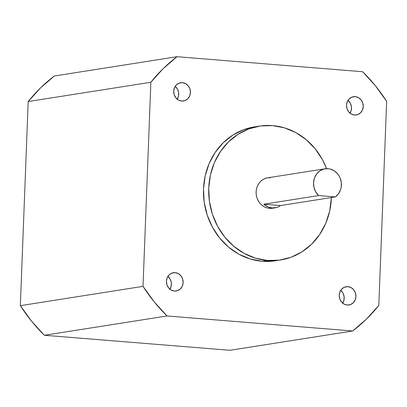 <?xml version="1.0" encoding="UTF-8"?>
<svg xmlns="http://www.w3.org/2000/svg" width="407" height="407" viewBox="0 0 407 407"><rect width="100%" height="100%" fill="white"/><g stroke="black" fill="none" stroke-linecap="round" stroke-linejoin="round"><path stroke-width="0.61" d="M259.524 126.099L254.304 126.918A67.755 61.208 81.1 0 0 203.592 196.138A67.755 61.208 81.1 0 0 262.245 261.269A67.755 61.208 81.1 0 0 275.366 260.78L280.586 259.961A67.755 61.208 -98.9 0 1 267.465 260.449L262.245 261.269L267.465 260.449L255.55 258.186L244.195 253.419L233.832 246.332L224.862 237.195L217.633 226.358L212.413 214.245L209.407 201.312L208.735 188.065L210.419 175.005L214.392 162.642L220.508 151.445L228.525 141.845L238.141 134.213L248.982 128.841L260.633 125.931L272.644 125.605A67.755 61.208 -98.9 0 1 326.572 168.635L322.476 159.697L315.242 148.86L306.273 139.728L295.909 132.636L284.554 127.869L272.644 125.605A67.755 61.208 -98.9 0 0 259.524 126.099A67.755 61.208 -98.9 0 0 208.811 195.314A67.755 61.208 -98.9 0 0 267.465 260.449L279.477 260.124L291.127 257.219L301.963 251.847L311.579 244.21L319.597 234.61L325.712 223.412L329.685 211.05L331.384 197.553A67.755 61.208 -98.9 0 1 280.586 259.961M355.24 96.647L351.724 97.197L355.24 96.647A9.239 8.349 -98.9 0 1 363.237 105.525A9.239 8.349 -98.9 0 1 356.318 114.967A9.239 8.349 -98.9 0 1 354.533 115.033A9.239 8.349 -98.9 0 1 346.535 106.151A9.239 8.349 -98.9 0 1 353.449 96.713A9.239 8.349 -98.9 0 1 355.24 96.647L352.009 97.085L349.221 98.86L347.293 101.694L346.525 105.164L347.023 108.73L348.723 111.864L351.358 114.072L354.533 115.033L357.758 114.591L360.546 112.82L362.474 109.982L363.248 106.517L362.744 102.946L361.045 99.817L358.409 97.604L355.24 96.647M347.939 286.65L344.424 287.205L347.939 286.65A9.239 8.349 -98.9 0 1 355.937 295.533A9.239 8.349 -98.9 0 1 349.023 304.975A9.239 8.349 -98.9 0 1 347.232 305.041A9.239 8.349 -98.9 0 1 339.235 296.159A9.239 8.349 -98.9 0 1 346.148 286.716A9.239 8.349 -98.9 0 1 347.939 286.65L344.714 287.093L341.921 288.868L339.998 291.702L339.224 295.167L339.723 298.738L341.422 301.867L344.057 304.08L347.232 305.041L350.458 304.599L353.245 302.823L355.174 299.99L355.947 296.525L355.443 292.954L353.749 289.825L351.109 287.612L347.939 286.65M182.433 82.657L178.922 83.211L182.433 82.657A9.239 8.349 -98.9 0 1 190.43 91.539A9.239 8.349 -98.9 0 1 183.516 100.982A9.239 8.349 -98.9 0 1 181.731 101.048A9.239 8.349 -98.9 0 1 173.728 92.165A9.239 8.349 -98.9 0 1 180.647 82.728A9.239 8.349 -98.9 0 1 182.433 82.657L179.207 83.099L176.419 84.875L174.491 87.709L173.718 91.173L174.221 94.745L175.921 97.873L178.556 100.086L181.731 101.048L184.956 100.605L187.744 98.83L189.672 95.996L190.44 92.531L189.942 88.96L188.243 85.831L185.607 83.618L182.433 82.657M175.137 272.665L171.622 273.219L175.137 272.665A9.239 8.349 -98.9 0 1 183.135 281.547A9.239 8.349 -98.9 0 1 176.221 290.985A9.239 8.349 -98.9 0 1 174.43 291.051A9.239 8.349 -98.9 0 1 166.432 282.173A9.239 8.349 -98.9 0 1 173.346 272.731A9.239 8.349 -98.9 0 1 175.137 272.665L171.907 273.107L169.119 274.878L167.191 277.716L166.422 281.181L166.921 284.752L168.62 287.881L171.255 290.094L174.43 291.051L177.656 290.613L180.443 288.838L182.372 286.004L183.145 282.534L182.641 278.968L180.942 275.834L178.307 273.626L175.137 272.665M278.612 206.715L276.511 207.509L272.074 207.941L267.699 206.797L263.833 204.197L318.64 195.574L315.751 191.911L313.995 187.485L313.543 182.718L314.438 178.078L316.595 174.008L319.8 170.904L323.748 169.063L328.062 168.671A15.4 13.909 -98.9 0 1 340.878 180.22A15.4 13.909 -98.9 0 1 335.363 196.927L280.555 205.55A15.4 13.909 -98.9 0 1 275.056 207.829A15.4 13.909 -98.9 0 1 272.074 207.941L269.465 208.348A15.4 13.909 81.1 0 0 272.446 208.242L275.056 207.829M325.076 168.783A15.4 13.909 -98.9 0 1 328.062 168.671L330.219 169.032L334.289 170.828L337.698 173.901L339.046 175.824L340.115 177.945L341.315 182.58L341.173 187.347L340.598 189.637L338.512 193.757L335.363 196.927L318.64 195.574A15.4 13.909 -98.9 0 1 313.98 179.629A15.4 13.909 -98.9 0 1 325.076 168.783L267.658 177.818A15.4 13.909 81.1 0 0 256.135 193.549A15.4 13.909 81.1 0 0 269.465 208.348L272.074 207.941A15.4 13.909 -98.9 0 1 263.833 204.197L280.555 205.55L263.833 204.197L318.64 195.574L335.363 196.927L280.555 205.55M169.917 289.189A9.239 8.349 81.1 0 0 167.903 276.378L170.187 279.161L171.306 282.575L171.169 286.167L169.795 289.377M177.218 99.181A9.239 8.349 81.1 0 0 175.203 86.37L177.488 89.153L178.607 92.572L178.47 96.159L177.091 99.369M342.719 303.174A9.239 8.349 81.1 0 0 340.705 290.364L342.989 293.147L344.108 296.566L343.971 300.152L342.597 303.363M350.02 113.171A9.239 8.349 81.1 0 0 348.005 100.356L350.29 103.144L351.409 106.558L351.272 110.144L349.898 113.36M270.64 177.706L267.913 177.778L265.262 178.439L262.8 179.66L260.617 181.395L258.791 183.577L257.402 186.121L256.502 188.934L256.115 191.9L256.273 194.912L256.954 197.848L258.14 200.605L259.783 203.068L261.823 205.143L264.179 206.751L266.758 207.835L269.465 208.348L272.197 208.277M167.043 315.969L154.253 301.923L143.015 286.36L150.86 82.255L163.217 68.6L176.999 56.705L362.627 71.729L375.412 85.775L386.65 101.338L378.81 305.443L366.448 319.098L352.666 330.993L167.043 315.969L352.666 330.993L230.001 350.295L44.373 335.271L167.043 315.969A165.797 149.771 -98.9 0 1 143.015 286.36L20.35 305.662A165.797 149.771 81.1 0 0 44.373 335.271L167.043 315.969M254.39 126.903L243.762 129.66L232.921 135.032L223.306 142.664L215.288 152.264L209.173 163.461L205.199 175.829L203.515 188.884L204.187 202.137L207.194 215.064L212.413 227.182L219.643 238.014L228.612 247.151L238.975 254.238L250.33 259.005L262.245 261.269L274.257 260.943M28.19 101.557L150.86 82.255A165.797 149.771 -98.9 0 1 176.999 56.705L54.335 76.007A165.797 149.771 81.1 0 0 28.19 101.557L150.86 82.255L143.015 286.36L20.35 305.662L28.19 101.557L40.552 87.902L54.335 76.007L176.999 56.705L362.627 71.729A165.797 149.771 -98.9 0 1 386.65 101.338L378.81 305.443A165.797 149.771 -98.9 0 1 352.666 330.993L230.001 350.295L44.373 335.271L31.588 321.225L20.35 305.662L28.19 101.557"/></g></svg>
